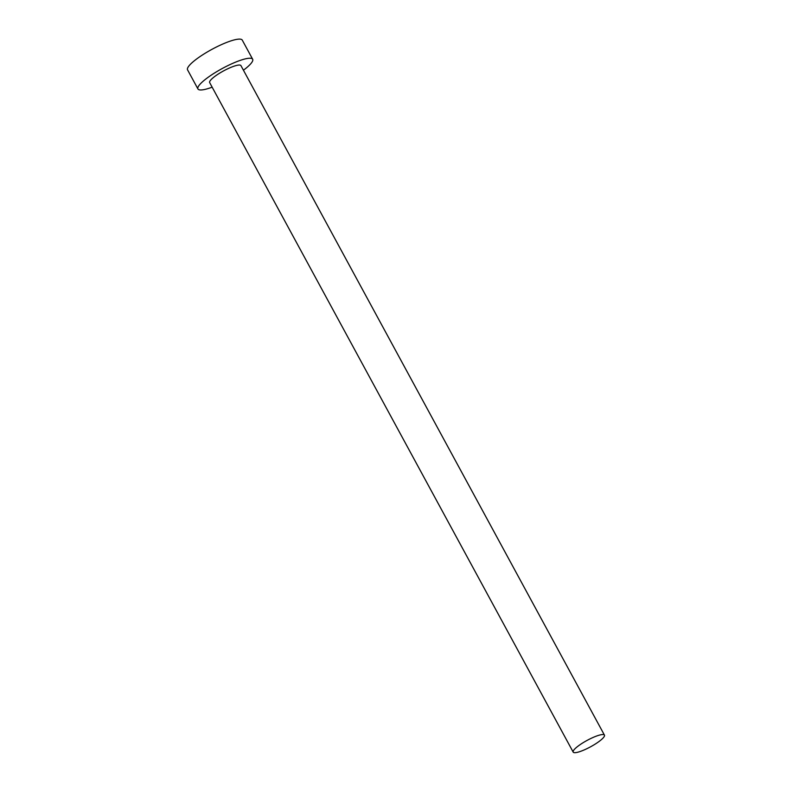 <?xml version="1.0" encoding="UTF-8"?>
<svg xmlns="http://www.w3.org/2000/svg" width="792" height="792" viewBox="0 0 792 792"><rect width="100%" height="100%" fill="white"/><g stroke="black" fill="none" stroke-linecap="round" stroke-linejoin="round"><path stroke-width="1.19" d="M575.705 748.074A17.79 3.633 151.5 0 0 573.18 752.103A17.79 3.633 151.5 0 0 585.11 749.519A17.79 3.633 151.5 0 0 601.92 739.154A17.79 3.633 151.5 0 0 604.444 735.124A17.79 3.633 151.5 0 0 592.515 737.708A17.79 3.633 151.5 0 0 575.705 748.074M604.444 735.124L240.936 65.617A17.79 3.633 151.5 0 0 228.997 68.201A17.79 3.633 151.5 0 0 212.187 78.566A17.79 3.633 151.5 0 0 209.662 82.596L573.18 752.103M243.421 70.211A31.136 6.366 151.5 0 0 248.233 66.3A31.136 6.366 151.5 0 0 252.658 59.252A31.136 6.366 151.5 0 0 231.779 63.776A31.136 6.366 151.5 0 0 202.366 81.913A31.136 6.366 151.5 0 0 197.941 88.961A31.136 6.366 151.5 0 0 212.157 87.179M252.658 59.252L242.273 40.125A31.136 6.366 151.5 0 0 221.394 44.649A31.136 6.366 151.5 0 0 191.971 62.786A31.136 6.366 151.5 0 0 187.555 69.835L197.941 88.961"/></g></svg>
